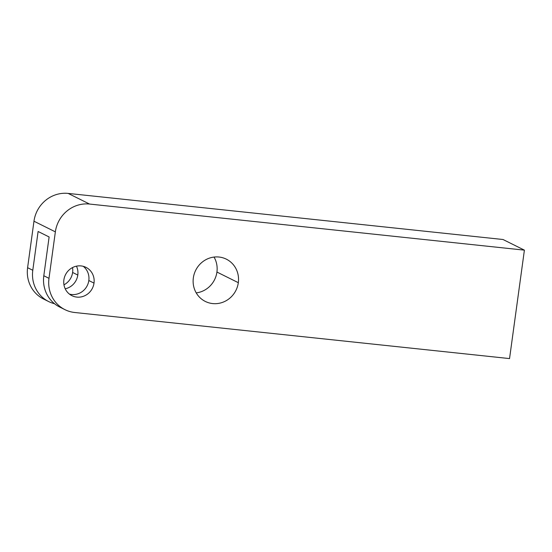 <?xml version="1.0" encoding="UTF-8"?>
<svg xmlns="http://www.w3.org/2000/svg" width="552" height="552" viewBox="0 0 552 552"><rect width="100%" height="100%" fill="white"/><g stroke="black" fill="none" stroke-linecap="round" stroke-linejoin="round"><path stroke-width="0.83" d="M48.735 301.592L43.553 299.012A31.436 29.946 -63.6 0 1 27.6 267.692L33.969 221.221L55.359 231.861A31.436 29.946 -63.6 0 1 89.555 204.054L524.4 250.146L509.544 358.586L74.699 312.494A31.436 29.946 -63.6 0 1 48.99 278.332L55.359 231.861L33.969 221.221L27.6 267.692L32.789 270.273A31.436 29.946 116.4 0 0 48.735 301.592A31.436 29.946 116.4 0 0 54.544 303.731A31.436 29.946 -63.6 0 1 32.789 270.273L38.102 231.481L49.121 236.967L43.808 275.752A31.436 29.946 116.4 0 0 62.417 308.23A31.436 29.946 116.4 0 1 43.808 275.752L48.99 278.332A31.436 29.946 116.4 0 0 64.943 309.651A31.436 29.946 116.4 0 0 74.699 312.494L509.544 358.586L74.699 312.494A31.436 29.946 116.4 0 1 48.99 278.332L55.359 231.861L33.969 221.221A31.436 29.946 -63.6 0 1 68.158 193.414L89.555 204.054A31.436 29.946 116.4 0 0 55.359 231.861L48.99 278.332L43.808 275.752L48.99 278.332M94.006 283.107A15.815 15.063 116.4 0 0 81.075 265.926A15.815 15.063 116.4 0 0 63.88 279.912A15.815 15.063 116.4 0 0 76.804 297.093A15.815 15.063 116.4 0 0 94.006 283.107A15.815 15.063 116.4 0 0 85.981 267.347A15.815 15.063 116.4 0 0 63.88 279.912A15.815 15.063 116.4 0 0 71.898 295.665A15.815 15.063 116.4 0 0 94.006 283.107L88.817 280.526L94.006 283.107A15.815 15.063 116.4 0 0 73.257 267.216A15.815 15.063 116.4 0 0 69.559 294.209A15.815 15.063 116.4 0 0 94.006 283.107L88.817 280.526A15.815 15.063 -63.6 0 1 69.442 294.112A15.815 15.063 116.4 0 0 88.817 280.526A15.815 15.063 -63.6 0 1 69.442 294.112M238.319 282.686A23.605 22.487 116.4 0 0 219.02 257.032A23.605 22.487 116.4 0 0 193.338 277.918A23.605 22.487 116.4 0 0 212.644 303.572A23.605 22.487 116.4 0 0 238.319 282.686A23.605 22.487 116.4 0 0 226.341 259.164A23.605 22.487 116.4 0 0 193.338 277.918A23.605 22.487 116.4 0 0 205.316 301.44A23.605 22.487 116.4 0 0 238.319 282.686L216.929 272.046A23.605 22.487 116.4 0 0 214.038 257.073A23.605 22.487 -63.6 0 1 216.929 272.046L238.319 282.686A23.605 22.487 116.4 0 0 207.345 258.957A23.605 22.487 116.4 0 0 201.825 299.26A23.605 22.487 116.4 0 0 238.319 282.686L216.929 272.046A23.605 22.487 -63.6 0 1 196.229 292.891A23.605 22.487 116.4 0 0 216.929 272.046A23.605 22.487 116.4 0 0 214.038 257.073M83.255 266.326A15.815 15.063 -63.6 0 1 88.817 280.526A15.815 15.063 116.4 0 0 83.255 266.326A15.815 15.063 -63.6 0 1 88.817 280.526M63.956 284.811A15.815 15.063 116.4 0 0 72.616 272.467A15.815 15.063 -63.6 0 1 63.956 284.811A15.815 15.063 116.4 0 0 72.616 272.467A15.815 15.063 116.4 0 0 72.533 267.568A15.815 15.063 -63.6 0 1 72.616 272.467L77.797 275.048A15.815 15.063 116.4 0 1 65.212 288.793A15.815 15.063 116.4 0 0 77.797 275.048A15.815 15.063 116.4 0 0 76.466 266.161A15.815 15.063 116.4 0 1 77.797 275.048L72.616 272.467L77.797 275.048A15.815 15.063 116.4 0 0 76.466 266.161M64.943 309.651L59.761 307.078A31.436 29.946 -63.6 0 1 43.808 275.752L49.121 236.967L43.808 275.752M32.789 270.273L27.6 267.692A31.436 29.946 -63.6 0 0 46.209 300.171A31.436 29.946 -63.6 0 1 27.6 267.692L32.789 270.273L38.102 231.481L49.121 236.967L38.102 231.481L32.789 270.273A31.436 29.946 116.4 0 0 54.544 303.731M27.6 267.692L33.969 221.221A31.436 29.946 -63.6 0 1 68.158 193.414L89.555 204.054L524.4 250.146L503.01 239.506L68.158 193.414L503.01 239.506L524.4 250.146L509.544 358.586L524.4 250.146L503.01 239.506L68.158 193.414L89.555 204.054L524.4 250.146M65.212 288.793A15.815 15.063 116.4 0 0 77.797 275.048M72.616 272.467A15.815 15.063 116.4 0 0 72.533 267.568M196.229 292.891A23.605 22.487 116.4 0 0 216.929 272.046M89.555 204.054A31.436 29.946 116.4 0 0 55.359 231.861M33.969 221.221A31.436 29.946 -63.6 0 1 68.158 193.414"/></g></svg>
